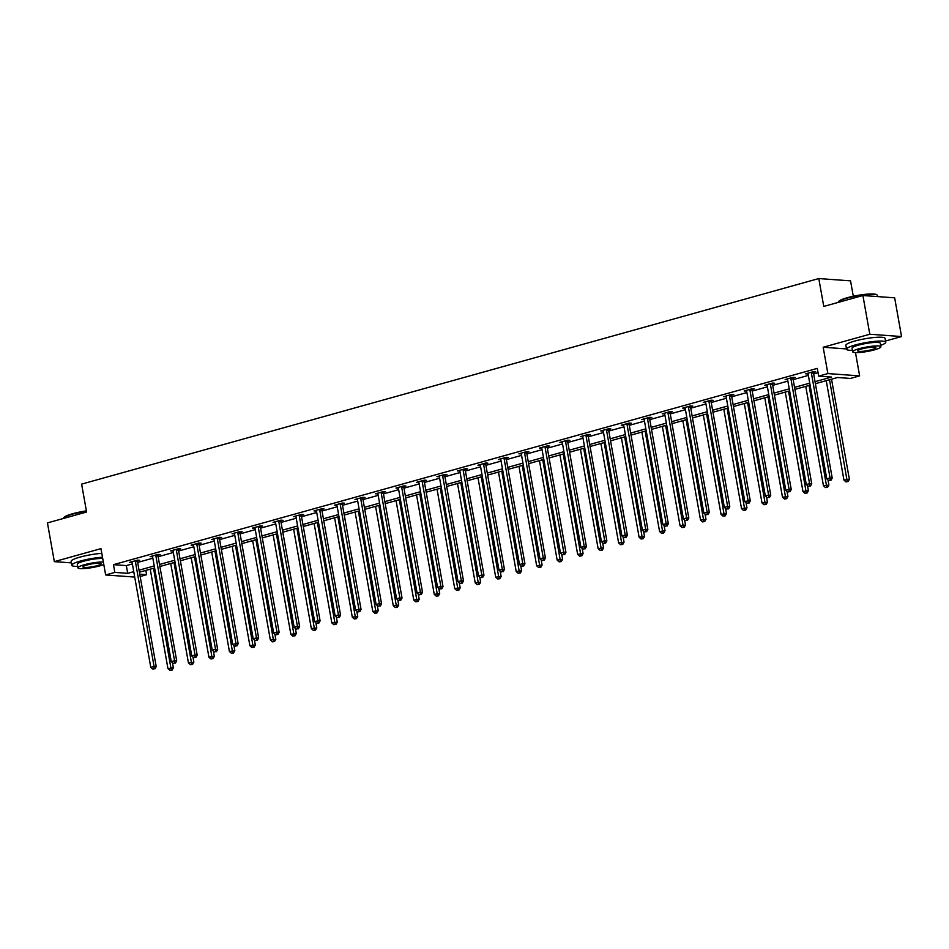 <?xml version="1.0" encoding="UTF-8"?>
<svg xmlns="http://www.w3.org/2000/svg" width="949" height="949" viewBox="0 0 949 949"><rect width="100%" height="100%" fill="white"/><g stroke="black" fill="none" stroke-linecap="round" stroke-linejoin="round"><path stroke-width="1.42" d="M145.826 570.396L146.597 574.714L140.167 576.506M853.293 296.254L850.553 280.857L818.797 278.555L81.614 484.12L86.584 512.009L47.45 522.911L54.342 561.642L71.377 562.876M818.797 278.555L823.768 306.432L862.902 295.519L894.658 297.832L901.55 336.551L869.794 334.238L823.174 347.239L827.872 373.574L859.628 375.875L850.434 378.437L837.564 377.5L815.393 383.693M885.536 341.011L901.55 336.551M855.476 352.601L859.628 375.875M862.902 295.519L869.794 334.238M815.037 381.676L831.549 377.073L818.679 376.136L817.303 368.39L113.465 564.667L126.336 565.592L132.362 563.92M137.664 562.437L152.848 558.202M158.151 556.731L173.335 552.496M178.637 551.013L193.821 546.778M199.112 545.307L214.296 541.072M219.599 539.59L234.783 535.355M240.085 533.872L255.269 529.637M260.572 528.166L275.756 523.931M281.058 522.448L296.242 518.213M301.545 516.742L316.729 512.507M322.019 511.025L337.203 506.79M342.506 505.319L357.69 501.084M362.993 499.601L378.177 495.366M383.479 493.895L398.663 489.66M403.966 488.177L419.15 483.943M424.452 482.46L439.636 478.237M444.939 476.754L460.123 472.519M465.413 471.036L480.597 466.801M485.9 465.33L501.084 461.095M506.386 459.613L521.57 455.378M526.873 453.907L542.057 449.672M547.359 448.189L562.543 443.954M567.846 442.483L583.03 438.248M588.321 436.765L603.505 432.53M608.807 431.06L623.991 426.825M629.294 425.342L644.478 421.107M649.78 419.624L664.964 415.401M670.267 413.918L685.451 409.683M690.753 408.2L705.937 403.966M711.24 402.495L726.424 398.26M731.715 396.777L746.899 392.542M752.201 391.071L767.385 386.836M772.688 385.353L787.872 381.118M793.174 379.647L808.358 375.413M813.661 373.93L818.062 372.696M813.566 372.376L815.689 371.783L813.542 371.628L805.665 373.823L808.085 373.906M793.079 378.082L795.203 377.488L793.056 377.334L785.179 379.529L787.599 379.612M772.593 383.799L774.716 383.206L772.569 383.052L764.692 385.247L767.112 385.33M752.106 389.505L754.23 388.924L752.082 388.758L744.206 390.964L746.638 391.035M731.62 395.223L733.743 394.63L731.608 394.476L723.719 396.67L726.151 396.753M711.133 400.941L713.268 400.348L711.121 400.181L703.245 402.388L705.665 402.459M690.658 406.647L692.782 406.053L690.635 405.899L682.758 408.094L685.178 408.177M670.172 412.364L672.295 411.771L670.148 411.617L662.272 413.811L664.691 413.883M649.685 418.07L651.809 417.477L649.662 417.323L641.785 419.517L644.205 419.6M629.199 423.788L631.322 423.195L629.175 423.04L621.298 425.235L623.718 425.306M608.712 429.494L610.836 428.901L608.689 428.746L600.812 430.941L603.244 431.024M588.226 435.211L590.361 434.618L588.214 434.464L580.325 436.659L582.757 436.742M567.739 440.917L569.875 440.324L567.727 440.17L559.851 442.376L562.271 442.448M547.265 446.635L549.388 446.042L547.241 445.888L539.364 448.082L541.784 448.165M526.778 452.353L528.901 451.76L526.754 451.594L518.878 453.8L521.298 453.871M506.292 458.059L508.415 457.465L506.268 457.311L498.391 459.506L500.811 459.589M485.805 463.776L487.928 463.183L485.781 463.017L477.905 465.224L480.336 465.295M465.318 469.482L467.442 468.889L465.307 468.735L457.418 470.929L459.85 471.012M444.832 475.2L446.967 474.607L444.82 474.453L436.943 476.647L439.363 476.718M424.357 480.906L426.481 480.313L424.333 480.158L416.457 482.353L418.877 482.436M403.871 486.623L405.994 486.03L403.847 485.876L395.97 488.071L398.39 488.142M383.384 492.329L385.508 491.736L383.36 491.582L375.484 493.777L377.904 493.86M362.898 498.047L365.021 497.454L362.874 497.3L354.997 499.494L357.429 499.577M342.411 503.753L344.534 503.16L342.387 503.006L334.511 505.212L336.942 505.283M321.925 509.471L324.06 508.878L321.913 508.723L314.024 510.918L316.456 511.001M301.438 515.188L303.573 514.595L301.426 514.429L293.549 516.636L295.969 516.707M280.963 520.894L283.087 520.301L280.94 520.147L273.063 522.341L275.483 522.424M260.477 526.612L262.6 526.019L260.453 525.865L252.576 528.059L254.996 528.13M239.99 532.318L242.114 531.725L239.967 531.57L232.09 533.765L234.51 533.848M219.504 538.036L221.627 537.442L219.48 537.288L211.603 539.483L214.035 539.554M199.017 543.741L201.141 543.148L199.005 542.994L191.117 545.189L193.549 545.272M178.531 549.459L180.666 548.866L178.519 548.712L170.642 550.906L173.062 550.989M158.056 555.165L160.179 554.572L158.032 554.418L150.156 556.612L152.575 556.695M137.569 560.883L139.693 560.29L137.546 560.135L129.669 562.33L132.089 562.413M134.711 577.075L105.659 574.964L100.962 548.641L54.342 561.642M105.659 574.964L114.841 572.401L127.724 573.338L133.738 571.666M113.465 564.667L114.841 572.401M818.679 376.136L827.872 373.574M139.764 574.216L146.597 574.714M810.09 385.164L794.906 389.398M789.615 390.881L774.431 395.116M769.129 396.587L753.945 400.822M748.642 402.305L733.458 406.54M728.156 408.011L712.972 412.246M707.669 413.728L692.485 417.963M687.183 419.434L671.999 423.669M666.708 425.152L651.512 429.387M646.222 430.858L631.038 435.093M625.735 436.576L610.551 440.811M605.248 442.293L590.064 446.528M584.762 447.999L569.578 452.234M564.275 453.717L549.091 457.952M543.789 459.423L528.605 463.658M523.314 465.14L508.13 469.375M502.828 470.846L487.644 475.081M482.341 476.564L467.157 480.799M461.855 482.27L446.671 486.505M441.368 487.988L426.184 492.223M420.882 493.705L405.697 497.928M400.407 499.411L385.211 503.646M379.92 505.129L364.736 509.364M359.434 510.835L344.25 515.07M338.947 516.553L323.763 520.787M318.461 522.258L303.277 526.493M297.974 527.976L282.79 532.211M277.488 533.682L262.304 537.917M257.013 539.4L241.829 543.635M236.526 545.106L221.342 549.341M216.04 550.823L200.856 555.058M195.553 556.541L180.369 560.764M175.067 562.247L159.883 566.482M154.58 567.965L139.396 572.2M139.04 570.183L154.224 565.948M159.527 564.465L174.711 560.23M180.013 558.759L195.197 554.524M200.5 553.042L215.684 548.807M220.987 547.336L236.171 543.101M241.461 541.618L256.645 537.383M261.948 535.912L277.132 531.677M282.434 530.194L297.618 525.96M302.921 524.489L318.105 520.254M323.407 518.771L338.591 514.536M343.894 513.065L359.078 508.83M364.369 507.347L379.553 503.112M384.855 501.63L400.039 497.395M405.342 495.924L420.526 491.689M425.828 490.206L441.012 485.971M446.315 484.5L461.499 480.265M466.801 478.782L481.985 474.547M487.288 473.077L502.472 468.842M507.762 467.359L522.946 463.124M528.249 461.653L543.433 457.418M548.736 455.935L563.92 451.7M569.222 450.217L584.406 445.994M589.709 444.512L604.893 440.277M610.195 438.794L625.379 434.559M630.67 433.088L645.854 428.853M651.156 427.37L666.34 423.135M671.643 421.664L686.827 417.43M692.129 415.947L707.313 411.712M712.616 410.241L727.8 406.006M733.102 404.523L748.286 400.288M753.577 398.817L768.773 394.582M774.064 393.1L789.248 388.865M794.55 387.382L809.734 383.159M126.336 565.592L127.724 573.338M807.682 373.265L807.813 373.977M787.196 378.971L787.326 379.695M766.709 384.689L766.839 385.401M746.222 390.395L746.353 391.118M725.736 396.113L725.866 396.824M705.261 401.818L705.38 402.542M684.775 407.536L684.905 408.248M664.288 413.242L664.419 413.966M643.802 418.96L643.932 419.672M623.315 424.666L623.446 425.389M602.829 430.383L602.959 431.107M582.354 436.101L582.472 436.813M561.867 441.807L561.986 442.531M541.381 447.525L541.511 448.236M520.894 453.231L521.025 453.954M500.408 458.948L500.538 459.66M479.921 464.654L480.052 465.378M459.435 470.372L459.565 471.084M438.96 476.078L439.079 476.801M418.473 481.795L418.604 482.507M397.987 487.501L398.117 488.225M377.5 493.219L377.631 493.943M357.014 498.937L357.144 499.649M336.527 504.643L336.658 505.366M316.053 510.36L316.171 511.072M295.566 516.066L295.697 516.79M275.08 521.784L275.21 522.496M254.593 527.49L254.723 528.213M234.106 533.208L234.237 533.919M213.62 538.913L213.75 539.637M193.133 544.631L193.264 545.355M172.659 550.337L172.777 551.061M152.172 556.055L152.303 556.778M131.686 561.772L131.816 562.484M823.174 347.239L846.496 348.935M811.419 372.222L811.383 372.471A1.59 1.34 -85.8 0 0 811.383 373.076L830.067 477.928L826.781 478.842L808.109 373.989A1.59 1.34 -85.8 0 0 807.907 373.432L807.789 373.23M813.673 371.64L813.518 372.625A1.59 1.34 -85.8 0 0 813.53 373.23L832.214 478.082L830.067 477.928L830.078 480.265L828.774 480.633L830.078 480.265M830.944 480.324L832.214 478.082M826.781 478.842L828.774 480.633M826.235 380.668L843.946 480.087L849.379 479.328L831.538 379.185M847.243 481.511L845.939 481.878L848.109 481.57L847.243 481.511L829.521 379.754M845.939 481.878L843.946 480.087M849.379 479.328L848.109 481.57M838.37 301.901L838.762 301.367A19.431 3.037 -10.1 0 1 847.267 297.713A19.431 3.037 -10.1 0 1 876.544 294.641L877.09 295.009A19.905 3.108 169.9 0 0 847.089 298.164A19.905 3.108 169.9 0 0 838.37 301.901A19.905 3.108 169.9 0 0 838.204 302.399M877.623 296.586L877.422 295.447A19.905 3.108 169.9 0 0 877.09 295.009M880.636 345.329A19.905 3.108 169.9 0 0 885.749 342.221A19.905 3.108 169.9 0 0 875.239 341.343A19.905 3.108 169.9 0 0 855.417 344.938A19.905 3.108 169.9 0 0 846.544 349.208A19.905 3.108 169.9 0 0 852.416 350.359M885.749 342.221L885.061 338.354A19.905 3.108 169.9 0 0 874.551 337.464A19.905 3.108 169.9 0 0 854.729 341.071A19.905 3.108 169.9 0 0 845.856 345.341L846.544 349.208M852.665 351.794L852.036 348.236A14.33 2.242 -10.1 0 1 858.418 345.151A14.33 2.242 -10.1 0 1 872.689 342.565A14.33 2.242 -10.1 0 1 880.257 343.206L880.897 346.765A14.33 2.242 169.9 0 0 873.329 346.124A14.33 2.242 169.9 0 0 859.059 348.722A14.33 2.242 169.9 0 0 852.665 351.794A14.33 2.242 169.9 0 0 860.233 352.435A14.33 2.242 169.9 0 0 874.504 349.837A14.33 2.242 169.9 0 0 880.897 346.765M861.799 348.924A9.241 1.447 169.9 0 0 857.682 350.905A9.241 1.447 169.9 0 0 862.558 351.308A9.241 1.447 169.9 0 0 871.763 349.635A9.241 1.447 169.9 0 0 875.88 347.654A9.241 1.447 169.9 0 0 871.004 347.251A9.241 1.447 169.9 0 0 861.799 348.924M86.454 511.286A19.905 3.108 169.9 0 0 72.349 514.204A19.905 3.108 169.9 0 0 63.63 517.952L64.022 517.419A19.431 3.037 -10.1 0 1 72.515 513.765A19.431 3.037 -10.1 0 1 86.383 510.894M102.492 557.229A19.905 3.108 169.9 0 0 80.677 560.978A19.905 3.108 169.9 0 0 71.804 565.248A19.905 3.108 169.9 0 0 77.676 566.399M101.804 553.362A19.905 3.108 169.9 0 0 79.989 557.11A19.905 3.108 169.9 0 0 71.116 561.381L71.804 565.248M103.346 561.998A14.33 2.242 169.9 0 0 84.319 564.762A14.33 2.242 169.9 0 0 77.925 567.834L77.296 564.275A14.33 2.242 -10.1 0 1 83.678 561.203A14.33 2.242 -10.1 0 1 102.706 558.439M77.925 567.834A14.33 2.242 169.9 0 0 85.493 568.475A14.33 2.242 169.9 0 0 99.764 565.889A14.33 2.242 169.9 0 0 103.797 564.536M87.059 564.963A9.241 1.447 169.9 0 0 82.943 566.944A9.241 1.447 169.9 0 0 87.818 567.36A9.241 1.447 169.9 0 0 97.023 565.687A9.241 1.447 169.9 0 0 101.14 563.706A9.241 1.447 169.9 0 0 96.252 563.291A9.241 1.447 169.9 0 0 87.059 564.963M790.932 377.927L790.897 378.177A1.59 1.34 -85.8 0 0 790.897 378.781L809.58 483.646L806.294 484.559L787.623 379.695A1.59 1.34 -85.8 0 0 787.421 379.149L787.302 378.948M793.186 377.346L793.044 378.331A1.59 1.34 -85.8 0 0 793.044 378.936L811.727 483.8L809.58 483.646L809.592 485.971L808.287 486.339L809.592 485.971M810.458 486.042L811.727 483.8M806.294 484.559L808.287 486.339M770.446 383.645L770.41 383.894A1.59 1.34 -85.8 0 0 770.422 384.499L789.094 489.352L785.808 490.265L767.136 385.413A1.59 1.34 -85.8 0 0 766.934 384.855L766.816 384.653M772.7 383.064L772.557 384.048A1.59 1.34 -85.8 0 0 772.557 384.653L791.241 489.506L789.094 489.352L789.117 491.689L787.8 492.057L789.117 491.689M789.971 491.748L791.241 489.506M785.808 490.265L787.8 492.057M805.748 386.373L823.459 485.805L828.892 485.046L827.979 479.921M826.757 487.228L825.452 487.584L827.623 487.288L826.757 487.228L809.034 385.46M825.452 487.584L823.459 485.805M828.892 485.046L827.623 487.288M785.262 392.091L802.973 491.511L808.406 490.752L807.492 485.627M806.282 492.934L804.966 493.302L807.136 492.994L806.282 492.934L788.548 391.178M804.966 493.302L802.973 491.511M808.406 490.752L807.136 492.994M749.959 389.351L749.924 389.6A1.59 1.34 -85.8 0 0 749.935 390.205L768.607 495.07L765.333 495.983L746.649 391.118A1.59 1.34 -85.8 0 0 746.448 390.573L746.329 390.371M752.213 388.77L752.071 389.754A1.59 1.34 -85.8 0 0 752.082 390.359L770.754 495.224L768.607 495.07L768.631 497.406L767.314 497.762L768.631 497.406M769.485 497.466L770.754 495.224M765.333 495.983L767.314 497.762M729.473 395.069L729.437 395.318A1.59 1.34 -85.8 0 0 729.449 395.923L748.12 500.775L744.846 501.689L726.163 396.836A1.59 1.34 -85.8 0 0 725.973 396.279L725.855 396.077M731.738 394.487L731.584 395.472A1.59 1.34 -85.8 0 0 731.596 396.077L750.268 500.93L748.12 500.775L748.144 503.112L746.827 503.48L748.144 503.112M748.998 503.172L750.268 500.93M744.846 501.689L746.827 503.48M708.998 400.775L708.95 401.024A1.59 1.34 -85.8 0 0 708.962 401.629L727.646 506.493L724.36 507.407L705.676 402.554A1.59 1.34 -85.8 0 0 705.487 401.996L705.368 401.795M711.252 400.193L711.098 401.19A1.59 1.34 -85.8 0 0 711.109 401.795L729.781 506.647L727.646 506.493L727.658 508.83L726.341 509.198L727.658 508.83M728.512 508.889L729.781 506.647M724.36 507.407L726.341 509.198M764.787 397.797L782.498 497.229L787.919 496.469L787.006 491.345M785.796 498.652L784.479 499.02L786.65 498.711L785.796 498.652L768.061 396.884M784.479 499.02L782.498 497.229M787.919 496.469L786.65 498.711M744.301 403.515L762.011 502.946L767.433 502.187L766.519 497.051M765.309 504.358L763.992 504.726L766.163 504.429L765.309 504.358L747.575 402.601M763.992 504.726L762.011 502.946M767.433 502.187L766.163 504.429M723.814 409.221L741.525 508.652L746.946 507.893L746.033 502.768M744.823 510.076L743.506 510.443L745.677 510.135L744.823 510.076L727.1 408.307M743.506 510.443L741.525 508.652M746.946 507.893L745.677 510.135M703.328 414.938L721.038 514.37L726.471 513.611L725.558 508.486M724.336 515.782L723.031 516.149L725.202 515.853L724.336 515.782L706.614 414.025M723.031 516.149L721.038 514.37M726.471 513.611L725.202 515.853M682.841 420.656L700.552 520.076L705.985 519.317L705.071 514.192M703.85 521.499L702.545 521.867L704.716 521.559L703.85 521.499L686.127 419.731M702.545 521.867L700.552 520.076M705.985 519.317L704.716 521.559M662.355 426.362L680.065 525.793L685.498 525.034L684.585 519.91M683.375 527.205L682.058 527.573L684.229 527.276L683.375 527.205L665.64 425.449M682.058 527.573L680.065 525.793M685.498 525.034L684.229 527.276M641.868 432.08L659.579 531.499L665.012 530.74L664.098 525.616M662.888 532.923L661.572 533.291L663.742 532.982L662.888 532.923L645.154 431.154M661.572 533.291L659.579 531.499M665.012 530.74L663.742 532.982M621.393 437.786L639.104 537.217L644.525 536.458L643.612 531.333M642.402 538.641L641.085 538.996L643.256 538.7L642.402 538.641L624.667 436.872M641.085 538.996L639.104 537.217M644.525 536.458L643.256 538.7M600.907 443.503L618.618 542.923L624.039 542.164L623.125 537.039M621.915 544.346L620.599 544.714L622.769 544.406L621.915 544.346L604.193 442.59M620.599 544.714L618.618 542.923M624.039 542.164L622.769 544.406M580.42 449.209L598.131 548.641L603.564 547.881L602.651 542.757M601.429 550.064L600.112 550.42L602.283 550.123L601.429 550.064L583.706 448.296M600.112 550.42L598.131 548.641M603.564 547.881L602.283 550.123M559.934 454.927L577.644 554.358L583.077 553.587L582.164 548.463M580.942 555.77L579.637 556.138L581.808 555.829L580.942 555.77L563.22 454.013M579.637 556.138L577.644 554.358M583.077 553.587L581.808 555.829M539.447 460.633L557.158 560.064L562.591 559.305L561.678 554.18M560.456 561.488L559.151 561.855L561.322 561.547L560.456 561.488L542.733 459.719M559.151 561.855L557.158 560.064M562.591 559.305L561.322 561.547M518.961 466.35L536.671 565.782L542.104 565.023L541.191 559.886M539.981 567.194L538.664 567.561L540.835 567.265L539.981 567.194L522.247 465.437M538.664 567.561L536.671 565.782M542.104 565.023L540.835 567.265M498.486 472.056L516.197 571.488L521.618 570.729L520.704 565.604M519.494 572.911L518.178 573.279L520.349 572.971L519.494 572.911L501.76 471.143M518.178 573.279L516.197 571.488M521.618 570.729L520.349 572.971M477.999 477.774L495.71 577.206L501.131 576.446L500.218 571.322M499.008 578.617L497.691 578.985L499.862 578.688L499.008 578.617L481.273 476.861M497.691 578.985L495.71 577.206M501.131 576.446L499.862 578.688M457.513 483.492L475.224 582.911L480.645 582.152L479.731 577.028M478.521 584.335L477.205 584.703L479.375 584.394L478.521 584.335L460.799 482.567M477.205 584.703L475.224 582.911M480.645 582.152L479.375 584.394M437.026 489.198L454.737 588.629L460.17 587.87L459.257 582.745M458.035 590.041L456.73 590.408L458.901 590.112L458.035 590.041L440.312 488.284M456.73 590.408L454.737 588.629M460.17 587.87L458.901 590.112M416.54 494.915L434.251 594.335L439.684 593.576L438.77 588.451M437.548 595.758L436.243 596.126L438.414 595.818L437.548 595.758L419.826 493.99M436.243 596.126L434.251 594.335M439.684 593.576L438.414 595.818M396.053 500.621L413.764 600.053L419.197 599.293L418.284 594.169M417.074 601.476L415.757 601.832L417.928 601.536L417.074 601.476L399.339 499.708M415.757 601.832L413.764 600.053M419.197 599.293L417.928 601.536M688.511 406.492L688.476 406.741A1.59 1.34 -85.8 0 0 688.476 407.346L707.159 512.199L703.873 513.124L685.19 408.26A1.59 1.34 -85.8 0 0 685 407.714L684.881 407.501M690.765 405.911L690.611 406.896A1.59 1.34 -85.8 0 0 690.623 407.501L709.306 512.365L707.159 512.199L707.171 514.536L705.866 514.904L707.171 514.536M708.037 514.595L709.306 512.365M703.873 513.124L705.866 514.904M668.025 412.21L667.989 412.459A1.59 1.34 -85.8 0 0 667.989 413.052L686.673 517.917L683.387 518.83L664.715 413.978A1.59 1.34 -85.8 0 0 664.514 413.42L664.395 413.218M670.279 411.617L670.136 412.613A1.59 1.34 -85.8 0 0 670.136 413.218L688.82 518.071L686.673 517.917L686.685 520.254L685.38 520.621L686.685 520.254M687.551 520.313L688.82 518.071M683.387 518.83L685.38 520.621M647.538 417.916L647.503 418.165A1.59 1.34 -85.8 0 0 647.515 418.77L666.186 523.623L662.9 524.548L644.229 419.683A1.59 1.34 -85.8 0 0 644.027 419.138L643.908 418.924M649.792 417.335L649.65 418.319A1.59 1.34 -85.8 0 0 649.65 418.924L668.333 523.789L666.186 523.623L666.21 525.96L664.893 526.327L666.21 525.96M667.064 526.031L668.333 523.789M662.9 524.548L664.893 526.327M627.052 423.634L627.016 423.883A1.59 1.34 -85.8 0 0 627.028 424.488L645.7 529.34L642.426 530.254L623.742 425.401A1.59 1.34 -85.8 0 0 623.54 424.844L623.422 424.642M629.306 423.04L629.163 424.037A1.59 1.34 -85.8 0 0 629.175 424.642L647.847 529.495L645.7 529.34L645.723 531.677L644.407 532.045L645.723 531.677M646.577 531.737L647.847 529.495M642.426 530.254L644.407 532.045M606.565 429.339L606.53 429.589A1.59 1.34 -85.8 0 0 606.541 430.194L625.213 535.058L621.939 535.971L603.256 431.107A1.59 1.34 -85.8 0 0 603.054 430.561L602.935 430.348M608.819 428.758L608.677 429.743A1.59 1.34 -85.8 0 0 608.689 430.348L627.36 535.212L625.213 535.058L625.237 537.383L623.92 537.751L625.237 537.383M626.091 537.454L627.36 535.212M621.939 535.971L623.92 537.751M586.079 435.057L586.043 435.306A1.59 1.34 -85.8 0 0 586.055 435.911L604.738 540.764L601.452 541.677L582.769 436.825A1.59 1.34 -85.8 0 0 582.579 436.267L582.461 436.066M588.344 434.476L588.19 435.461A1.59 1.34 -85.8 0 0 588.202 436.066L606.874 540.918L604.738 540.764L604.75 543.101L603.434 543.469L604.75 543.101M605.604 543.16L606.874 540.918M601.452 541.677L603.434 543.469M565.604 440.763L565.557 441.012A1.59 1.34 -85.8 0 0 565.568 441.617L584.252 546.482L580.966 547.395L562.283 442.531A1.59 1.34 -85.8 0 0 562.093 441.985L561.974 441.783M567.858 440.182L567.704 441.166A1.59 1.34 -85.8 0 0 567.716 441.771L586.399 546.636L584.252 546.482L584.264 548.819L582.947 549.174L584.264 548.819M585.13 548.878L586.399 546.636M580.966 547.395L582.947 549.174M545.117 446.481L545.082 446.73A1.59 1.34 -85.8 0 0 545.082 447.335L563.765 552.188L560.479 553.101L541.808 448.248A1.59 1.34 -85.8 0 0 541.606 447.691L541.488 447.489M547.371 445.9L547.229 446.884A1.59 1.34 -85.8 0 0 547.229 447.489L565.912 552.342L563.765 552.188L563.777 554.524L562.472 554.892L563.777 554.524M564.643 554.584L565.912 552.342M560.479 553.101L562.472 554.892M524.631 452.187L524.595 452.436A1.59 1.34 -85.8 0 0 524.595 453.041L543.279 557.905L539.993 558.819L521.321 453.954A1.59 1.34 -85.8 0 0 521.12 453.408L521.001 453.207M526.885 451.605L526.742 452.59A1.59 1.34 -85.8 0 0 526.742 453.195L545.426 558.059L543.279 557.905L543.303 560.242L541.986 560.598L543.303 560.242M544.157 560.301L545.426 558.059M539.993 558.819L541.986 560.598M504.144 457.904L504.109 458.153A1.59 1.34 -85.8 0 0 504.121 458.758L522.792 563.611L519.506 564.525L500.835 459.672A1.59 1.34 -85.8 0 0 500.633 459.126L500.514 458.913M506.398 457.323L506.256 458.308A1.59 1.34 -85.8 0 0 506.268 458.913L524.939 563.765L522.792 563.611L522.816 565.948L521.499 566.316L522.816 565.948M523.67 566.007L524.939 563.765M519.506 564.525L521.499 566.316M483.658 463.61L483.622 463.859A1.59 1.34 -85.8 0 0 483.634 464.464L502.306 569.329L499.032 570.242L480.348 465.39A1.59 1.34 -85.8 0 0 480.147 464.832L480.028 464.63M485.912 463.029L485.769 464.025A1.59 1.34 -85.8 0 0 485.781 464.63L504.453 569.483L502.306 569.329L502.329 571.666L501.013 572.033L502.329 571.666M503.184 571.725L504.453 569.483M499.032 570.242L501.013 572.033M463.171 469.328L463.136 469.577A1.59 1.34 -85.8 0 0 463.148 470.182L481.819 575.035L478.545 575.96L459.862 471.095A1.59 1.34 -85.8 0 0 459.672 470.55L459.553 470.336M465.437 468.747L465.283 469.731A1.59 1.34 -85.8 0 0 465.295 470.336L483.966 575.201L481.819 575.035L481.843 577.372L480.526 577.739L481.843 577.372M482.697 577.431L483.966 575.201M478.545 575.96L480.526 577.739M442.697 475.046L442.649 475.295A1.59 1.34 -85.8 0 0 442.661 475.9L461.344 580.752L458.059 581.666L439.375 476.813A1.59 1.34 -85.8 0 0 439.185 476.256L439.067 476.054M444.951 474.453L444.796 475.449A1.59 1.34 -85.8 0 0 444.808 476.054L463.492 580.907L461.344 580.752L461.356 583.089L460.04 583.457L461.356 583.089M462.21 583.149L463.492 580.907M458.059 581.666L460.04 583.457M422.21 480.752L422.175 481.001A1.59 1.34 -85.8 0 0 422.175 481.606L440.858 586.47L437.572 587.384L418.9 482.519A1.59 1.34 -85.8 0 0 418.699 481.973L418.58 481.76M424.464 480.17L424.31 481.155A1.59 1.34 -85.8 0 0 424.322 481.76L443.005 586.624L440.858 586.47L440.87 588.795L439.565 589.163L440.87 588.795M441.736 588.866L443.005 586.624M437.572 587.384L439.565 589.163M401.724 486.469L401.688 486.718A1.59 1.34 -85.8 0 0 401.688 487.323L420.371 592.176L417.086 593.089L398.414 488.237A1.59 1.34 -85.8 0 0 398.212 487.679L398.094 487.478M403.977 485.876L403.835 486.873A1.59 1.34 -85.8 0 0 403.835 487.478L422.519 592.33L420.371 592.176L420.383 594.513L419.078 594.881L420.383 594.513M421.249 594.572L422.519 592.33M417.086 593.089L419.078 594.881M381.237 492.175L381.201 492.424A1.59 1.34 -85.8 0 0 381.213 493.029L399.885 597.894L396.599 598.807L377.927 493.943A1.59 1.34 -85.8 0 0 377.726 493.397L377.607 493.183M383.491 491.594L383.349 492.578A1.59 1.34 -85.8 0 0 383.349 493.183L402.032 598.048L399.885 597.894L399.909 600.219L398.592 600.587L399.909 600.219M400.763 600.29L402.032 598.048M396.599 598.807L398.592 600.587M360.75 497.893L360.715 498.142A1.59 1.34 -85.8 0 0 360.727 498.747L379.398 603.6L376.124 604.513L357.441 499.66A1.59 1.34 -85.8 0 0 357.239 499.103L357.121 498.901M363.004 497.312L362.862 498.296A1.59 1.34 -85.8 0 0 362.874 498.901L381.545 603.754L379.398 603.6L379.422 605.937L378.105 606.304L379.422 605.937M380.276 605.996L381.545 603.754M376.124 604.513L378.105 606.304M340.264 503.599L340.228 503.848A1.59 1.34 -85.8 0 0 340.24 504.453L358.912 609.317L355.638 610.231L336.954 505.366A1.59 1.34 -85.8 0 0 336.753 504.821L336.646 504.619M342.518 503.017L342.375 504.002A1.59 1.34 -85.8 0 0 342.387 504.607L361.059 609.472L358.912 609.317L358.936 611.654L357.619 612.01L358.936 611.654M359.79 611.714L361.059 609.472M355.638 610.231L357.619 612.01M319.777 509.316L319.742 509.566A1.59 1.34 -85.8 0 0 319.754 510.171L338.437 615.023L335.151 615.937L316.468 511.084A1.59 1.34 -85.8 0 0 316.278 510.526L316.159 510.325M322.043 508.735L321.889 509.72A1.59 1.34 -85.8 0 0 321.901 510.325L340.572 615.177L338.437 615.023L338.449 617.36L337.132 617.728L338.449 617.36M339.303 617.419L340.572 615.177M335.151 615.937L337.132 617.728M299.303 515.022L299.267 515.271A1.59 1.34 -85.8 0 0 299.267 515.876L317.951 620.741L314.665 621.654L295.981 516.802A1.59 1.34 -85.8 0 0 295.791 516.244L295.673 516.042M301.557 514.441L301.402 515.437A1.59 1.34 -85.8 0 0 301.414 516.031L320.098 620.895L317.951 620.741L317.962 623.078L316.658 623.434L317.962 623.078M318.828 623.137L320.098 620.895M314.665 621.654L316.658 623.434M375.567 506.339L393.277 605.759L398.71 604.999L397.797 599.875M396.587 607.182L395.27 607.55L397.441 607.241L396.587 607.182L378.853 505.426M395.27 607.55L393.277 605.759M398.71 604.999L397.441 607.241M355.092 512.045L372.803 611.476L378.224 610.717L377.311 605.592M376.101 612.9L374.784 613.268L376.955 612.959L376.101 612.9L358.366 511.131M374.784 613.268L372.803 611.476M378.224 610.717L376.955 612.959M334.606 517.763L352.316 617.194L357.737 616.435L356.824 611.298M355.614 618.606L354.297 618.973L356.468 618.665L355.614 618.606L337.891 516.849M354.297 618.973L352.316 617.194M357.737 616.435L356.468 618.665M314.119 523.468L331.83 622.9L337.263 622.141L336.349 617.016M335.127 624.323L333.811 624.691L335.993 624.383L335.127 624.323L317.405 522.555M333.811 624.691L331.83 622.9M337.263 622.141L335.993 624.383M278.816 520.74L278.781 520.989A1.59 1.34 -85.8 0 0 278.781 521.594L297.464 626.447L294.178 627.372L275.507 522.508A1.59 1.34 -85.8 0 0 275.305 521.962L275.186 521.748M281.07 520.159L280.928 521.143A1.59 1.34 -85.8 0 0 280.928 521.748L299.611 626.601L297.464 626.447L297.476 628.784L296.171 629.151L297.476 628.784M298.342 628.843L299.611 626.601M294.178 627.372L296.171 629.151M258.33 526.446L258.294 526.695A1.59 1.34 -85.8 0 0 258.294 527.3L276.978 632.164L273.692 633.078L255.02 528.225A1.59 1.34 -85.8 0 0 254.818 527.668L254.7 527.466M260.584 525.865L260.441 526.861A1.59 1.34 -85.8 0 0 260.441 527.466L279.125 632.319L276.978 632.164L277.001 634.501L275.685 634.869L277.001 634.501M277.855 634.561L279.125 632.319M273.692 633.078L275.685 634.869M237.843 532.164L237.808 532.413A1.59 1.34 -85.8 0 0 237.819 533.018L256.491 637.87L253.205 638.796L234.533 533.931A1.59 1.34 -85.8 0 0 234.332 533.385L234.213 533.172M240.097 531.582L239.955 532.567A1.59 1.34 -85.8 0 0 239.967 533.172L258.638 638.036L256.491 637.87L256.515 640.207L255.198 640.575L256.515 640.207M257.369 640.278L258.638 638.036M253.205 638.796L255.198 640.575M217.357 537.881L217.321 538.13A1.59 1.34 -85.8 0 0 217.333 538.735L236.004 643.588L232.73 644.501L214.047 539.649A1.59 1.34 -85.8 0 0 213.845 539.091L213.727 538.89M219.61 537.288L219.468 538.285A1.59 1.34 -85.8 0 0 219.48 538.89L238.152 643.742L236.004 643.588L236.028 645.925L234.711 646.293L236.028 645.925M236.882 645.984L238.152 643.742M232.73 644.501L234.711 646.293M196.87 543.587L196.834 543.836A1.59 1.34 -85.8 0 0 196.846 544.441L215.53 649.306L212.244 650.219L193.56 545.355A1.59 1.34 -85.8 0 0 193.371 544.809L193.252 544.596M199.136 543.006L198.982 543.991A1.59 1.34 -85.8 0 0 198.993 544.596L217.665 649.46L215.53 649.306L215.542 651.631L214.225 651.999L215.542 651.631M216.396 651.702L217.665 649.46M212.244 650.219L214.225 651.999M176.395 549.305L176.348 549.554A1.59 1.34 -85.8 0 0 176.36 550.159L195.043 655.012L191.757 655.925L173.074 551.072A1.59 1.34 -85.8 0 0 172.884 550.515L172.765 550.313M178.649 548.724L178.495 549.708A1.59 1.34 -85.8 0 0 178.507 550.313L197.19 655.166L195.043 655.012L195.055 657.349L193.738 657.716L195.055 657.349M195.909 657.408L197.19 655.166M191.757 655.925L193.738 657.716M155.909 555.011L155.873 555.26A1.59 1.34 -85.8 0 0 155.873 555.865L174.557 660.729L171.271 661.643L152.599 556.778A1.59 1.34 -85.8 0 0 152.398 556.233L152.279 556.019M158.163 554.43L158.008 555.414A1.59 1.34 -85.8 0 0 158.02 556.019L176.704 660.884L174.557 660.729L174.569 663.054L173.264 663.422L174.569 663.054M175.435 663.126L176.704 660.884M171.271 661.643L173.264 663.422M135.422 560.729L135.387 560.978A1.59 1.34 -85.8 0 0 135.387 561.583L154.07 666.435L150.784 667.349L132.113 562.496A1.59 1.34 -85.8 0 0 131.911 561.938L131.792 561.737M137.676 560.147L137.534 561.132A1.59 1.34 -85.8 0 0 137.534 561.737L156.217 666.589L154.07 666.435L154.082 668.772L152.777 669.14L154.082 668.772M154.948 668.831L156.217 666.589M150.784 667.349L152.777 669.14M293.632 529.186L311.343 628.618L316.776 627.858L315.863 622.722M314.641 630.029L313.336 630.397L315.507 630.1L314.641 630.029L296.918 528.273M313.336 630.397L311.343 628.618M316.776 627.858L315.507 630.1M273.146 534.892L290.857 634.323L296.29 633.564L295.376 628.44M294.154 635.747L292.85 636.115L295.02 635.806L294.154 635.747L276.432 533.979M292.85 636.115L290.857 634.323M296.29 633.564L295.02 635.806M252.659 540.61L270.37 640.041L275.803 639.282L274.89 634.157M273.68 641.453L272.363 641.821L274.534 641.524L273.68 641.453L255.945 539.696M272.363 641.821L270.37 640.041M275.803 639.282L274.534 641.524M232.185 546.327L249.895 645.747L255.317 644.988L254.403 639.863M253.193 647.171L251.876 647.538L254.047 647.23L253.193 647.171L235.459 545.402M251.876 647.538L249.895 645.747M255.317 644.988L254.047 647.23M211.698 552.033L229.409 651.465L234.83 650.706L233.917 645.581M232.707 652.876L231.39 653.244L233.561 652.948L232.707 652.876L214.972 551.12M231.39 653.244L229.409 651.465M234.83 650.706L233.561 652.948M191.212 557.751L208.922 657.171L214.344 656.411L213.442 651.287M212.22 658.594L210.903 658.962L213.074 658.653L212.22 658.594L194.498 556.826M210.903 658.962L208.922 657.171M214.344 656.411L213.074 658.653M170.725 563.457L188.436 662.888L193.869 662.129L192.955 657.005M191.734 664.312L190.429 664.668L192.6 664.371L191.734 664.312L174.011 562.543M190.429 664.668L188.436 662.888M193.869 662.129L192.6 664.371M150.239 569.175L167.949 668.594L173.382 667.835L172.469 662.71M171.247 670.018L169.942 670.385L172.113 670.077L171.247 670.018L153.524 568.261M169.942 670.385L167.949 668.594M173.382 667.835L172.113 670.077M811.383 372.471L813.518 372.625M811.383 373.076L813.53 373.23M790.897 378.177L793.044 378.331M790.897 378.781L793.044 378.936M770.41 383.894L772.557 384.048M770.422 384.499L772.557 384.653M749.924 389.6L752.071 389.754M749.935 390.205L752.082 390.359M729.437 395.318L731.584 395.472M729.449 395.923L731.596 396.077M708.95 401.024L711.098 401.19M708.962 401.629L711.109 401.795M688.476 406.741L690.611 406.896M688.476 407.346L690.623 407.501M667.989 412.459L670.136 412.613M667.989 413.052L670.136 413.218M647.503 418.165L649.65 418.319M647.515 418.77L649.65 418.924M627.016 423.883L629.163 424.037M627.028 424.488L629.175 424.642M606.53 429.589L608.677 429.743M606.541 430.194L608.689 430.348M586.043 435.306L588.19 435.461M586.055 435.911L588.202 436.066M565.557 441.012L567.704 441.166M565.568 441.617L567.716 441.771M545.082 446.73L547.229 446.884M545.082 447.335L547.229 447.489M524.595 452.436L526.742 452.59M524.595 453.041L526.742 453.195M504.109 458.153L506.256 458.308M504.121 458.758L506.268 458.913M483.622 463.859L485.769 464.025M483.634 464.464L485.781 464.63M463.136 469.577L465.283 469.731M463.148 470.182L465.295 470.336M442.649 475.295L444.796 475.449M442.661 475.9L444.808 476.054M422.175 481.001L424.31 481.155M422.175 481.606L424.322 481.76M401.688 486.718L403.835 486.873M401.688 487.323L403.835 487.478M381.201 492.424L383.349 492.578M381.213 493.029L383.349 493.183M360.715 498.142L362.862 498.296M360.727 498.747L362.874 498.901M340.228 503.848L342.375 504.002M340.24 504.453L342.387 504.607M319.742 509.566L321.889 509.72M319.754 510.171L321.901 510.325M299.267 515.271L301.402 515.437M299.267 515.876L301.414 516.031M278.781 520.989L280.928 521.143M278.781 521.594L280.928 521.748M258.294 526.695L260.441 526.861M258.294 527.3L260.441 527.466M237.808 532.413L239.955 532.567M237.819 533.018L239.967 533.172M217.321 538.13L219.468 538.285M217.333 538.735L219.48 538.89M196.834 543.836L198.982 543.991M196.846 544.441L198.993 544.596M176.348 549.554L178.495 549.708M176.36 550.159L178.507 550.313M155.873 555.26L158.008 555.414M155.873 555.865L158.02 556.019M135.387 560.978L137.534 561.132M135.387 561.583L137.534 561.737"/></g></svg>
